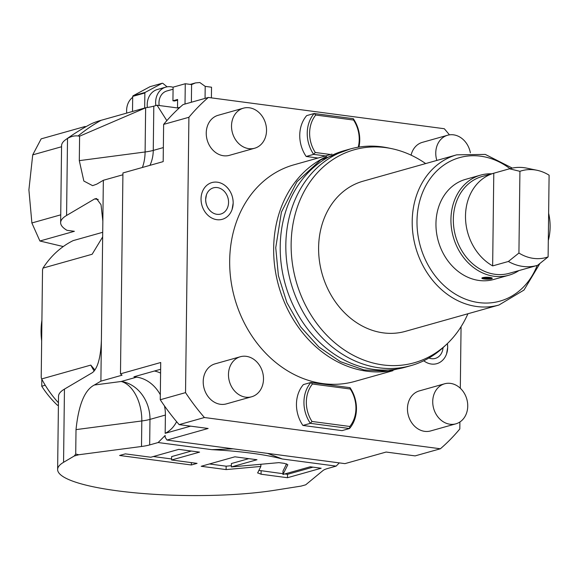 <?xml version="1.0" encoding="UTF-8"?>
<svg xmlns="http://www.w3.org/2000/svg" width="578" height="578" viewBox="0 0 578 578"><rect width="100%" height="100%" fill="white"/><g stroke="black" fill="none" stroke-linecap="round" stroke-linejoin="round"><path stroke-width="0.87" d="M467.739 406.132A20.801 17.224 -105.7 0 1 455.869 423.833A20.801 17.224 -105.7 0 1 432.727 401.493A20.801 17.224 74.3 0 1 444.598 383.792A20.801 17.224 74.3 0 1 467.739 406.132M444.598 383.792L419.325 390.901A20.801 17.224 74.3 0 0 407.454 408.603A20.801 17.224 74.3 0 0 430.596 430.95L455.869 423.833M449.438 134.855A214.951 177.952 74.3 0 0 444.294 128.728L208.333 97.465A214.951 177.952 74.3 0 0 188.905 117.283L185.538 392.628A214.951 177.952 -105.7 0 0 204.417 417.518L440.385 448.774A214.951 177.952 -105.7 0 0 459.813 428.963L459.9 421.991M460.312 388.25L461.063 326.707M392.968 370.686L354.834 381.415A112.5 93.137 -105.7 0 1 229.676 260.577A112.5 93.137 74.3 0 1 293.877 164.831L332.01 154.095M240.354 356.734L215.081 363.844A20.801 17.224 74.3 0 0 203.21 381.545A20.801 17.224 74.3 0 0 226.352 403.892L251.625 396.783A20.801 17.224 -105.7 0 1 228.476 374.436A20.801 17.224 74.3 0 1 240.354 356.734A20.801 17.224 74.3 0 1 263.496 379.074A20.801 17.224 -105.7 0 1 251.625 396.783M470.362 152.794A20.801 17.224 74.3 0 0 447.632 135.238L422.366 142.354A20.801 17.224 74.3 0 0 411.081 155.157M243.389 108.18L218.116 115.297A20.801 17.224 74.3 0 0 206.245 132.998A20.801 17.224 74.3 0 0 229.387 155.345L254.66 148.228A20.801 17.224 -105.7 0 1 231.518 125.888A20.801 17.224 74.3 0 1 243.389 108.18A20.801 17.224 74.3 0 1 266.53 130.527A20.801 17.224 -105.7 0 1 254.66 148.228M233.165 203.066A19.088 15.801 -105.7 0 1 232.081 209.467A19.088 15.801 -105.7 0 1 214.033 219.011A19.088 15.801 -105.7 0 1 201.043 198.81A19.088 15.801 -105.7 0 1 209.323 183.616A19.088 15.801 -105.7 0 1 225.434 185.849A19.088 15.801 -105.7 0 1 233.172 202.965M447.668 347.429A19.088 15.801 -105.7 0 1 446.584 353.837A19.088 15.801 -105.7 0 1 423.753 360.766M447.386 343.585A19.088 15.801 -105.7 0 1 447.675 347.327M306.181 156.472A31.205 25.829 -105.7 0 1 306.68 115.614L314.165 113.505A31.205 25.829 74.3 0 0 313.666 154.362L306.181 156.472L318.008 158.04M302.894 425.444A31.205 25.829 -105.7 0 1 303.392 384.587L310.877 382.484A31.205 25.829 74.3 0 0 310.379 423.342L302.894 425.444L342.039 430.632L349.524 428.522A31.205 25.829 74.3 0 0 350.022 387.665L310.877 382.484L312.46 384.009A29.471 24.399 74.3 0 0 311.997 421.463L349.82 426.47A29.471 24.399 74.3 0 0 350.275 389.016L312.46 384.009M166.847 120.636L157.057 105.232L153.806 106.15L153.264 150.41L163.35 147.578M179.05 108.151L157.057 105.232M60.733 214.843L31.862 222.971L39.904 241.004L74.389 231.301L66.983 230.319A130.007 24.457 0.7 0 1 60.639 222.646L61.579 145.656A130.007 24.457 0.7 0 1 65.639 139.695A130.007 24.457 0.7 0 1 67.518 138.474A166.796 48.574 94 0 1 78.095 135.982L79.605 136.191L79.302 160.641L83.839 181.037L92.617 185.661L96.808 184.129L103.346 180.278L122.912 174.773M103.346 180.278L100.89 381.155L122.045 375.201L120.477 373.836L122.933 172.952L163.177 161.623L163.632 124.393A214.951 177.952 -105.7 0 1 183.06 104.582L208.333 97.465M160.33 394.767A34.666 28.705 -105.7 0 0 136.632 377.138L133.944 376.784L160.641 369.27M100.89 381.155L94.351 385.013C84.691 389.912 78.579 404.781 76.014 429.62L75.718 454.07L74.208 456.035L63.558 462.313A130.007 24.457 0.7 0 0 57.627 469.488L58.523 396.284A130.007 24.457 0.7 0 1 64.454 389.11L63.558 462.313M120.477 373.836L160.72 362.507L160.265 399.738A214.951 177.952 -105.7 0 0 179.151 424.628L208.138 428.471L166.955 440.06L165.127 437.185L165.149 435.48L158.134 442.538L149.666 444.923A34.666 6.524 0.7 0 1 141.502 446.491L141.812 420.957L76.014 429.62M154.405 371.018A32.939 27.267 -105.7 0 1 160.59 373.099M176.615 421.658A32.939 27.267 -105.7 0 1 165.171 433.319L190.646 426.152M165.171 433.319L165.395 415.047L149.977 419.39A34.666 6.524 0.7 0 1 141.812 420.957A34.666 20.707 -97.5 0 0 121.214 381.48L94.351 385.013M164.463 405.886A34.666 28.705 -105.7 0 1 165.395 415.047M267.556 453.383L282.331 458.997L336.121 466.121L339.322 462.891M158.134 442.538L211.924 449.67L233.107 448.824M336.121 466.121L327.654 468.505A34.666 6.524 0.7 0 0 323.008 470.535L305.697 484.812L301.124 486.098L274.637 490.274A130.007 24.457 0.7 0 1 134.631 492.781A130.007 24.457 0.7 0 1 57.627 469.488M166.955 440.06L344.943 463.635L386.126 452.047L415.112 455.89L440.385 448.774M282.331 458.997A117.876 22.174 -179.3 0 0 211.924 449.67M74.208 456.035L78.781 454.749L141.502 446.491M257.651 472.862L261.075 474.22L287.476 477.717L321.166 468.238L310.241 466.786L282.945 474.473L287.822 464.726L284.39 463.361L278.914 462.638L231.352 466.945L256.986 459.734L234.885 456.808L201.187 466.287L226.106 469.589L260.859 466.439L257.615 472.992M171.608 459.994L199.562 452.126L178.761 449.373L150.8 457.241L125.339 453.867L119.603 455.478L191.332 464.979L197.069 463.368L171.608 459.994L171.644 456.591L191.361 451.042M101.388 340.298C100.702 357.5 97.733 368.265 92.473 372.6L64.454 389.11M94.922 370.043L90.797 365.101A100.543 83.232 74.3 0 0 94.171 371.062M90.797 365.101L41.659 378.937A100.543 83.232 74.3 0 0 58.443 402.75M41.659 378.937L41.211 377.535L42.526 269.745L43.01 268.084A100.543 83.232 -105.7 0 1 73.124 240.621L102.711 232.298M60.639 222.646A130.007 24.457 0.7 0 1 66.578 215.464L94.59 198.955L96.49 198.514L101.034 204.735L102.848 221.136M39.904 241.004L63.269 246.553M61.571 146.747L32.722 154.861L28.9 189.873L31.891 222.956M86.028 126.661L84.995 126.524L41.154 138.864L32.722 154.861M84.995 126.524A90.139 74.627 74.3 0 0 84.243 127.673M65.639 139.695A211.483 211.483 0 0 1 89.966 124.501A107.681 20.252 0.7 0 1 101.136 120.296L145.988 107.674A34.666 6.524 -179.3 0 0 153.806 106.15M145.988 107.674L79.605 136.191M75.718 454.07L78.781 454.749M190.234 84.395L195.48 82.921L199.836 82.531L205.204 86.375L205.053 98.39M195.48 82.921L191.593 84.576L191.376 102.241M177.511 107.949L177.612 99.467L172.938 100.782L174.599 100.998L177.605 100.153M173.075 89.222L166.898 90.963A13.865 11.481 74.3 0 0 159.181 105.514M173.097 87.271A17.853 14.782 74.3 0 0 170.864 86.779A17.853 14.782 74.3 0 0 165.814 87.126A17.853 14.782 74.3 0 0 155.843 105.579M165.814 87.126L157.389 89.496A17.853 14.782 74.3 0 0 147.354 107.479M144.681 108.043L144.861 92.971A23.821 19.717 74.3 0 1 145.165 92.408L162.216 83.254A23.821 19.717 74.3 0 1 162.815 83.333L167.121 86.837M132.507 111.467L132.694 96.396A23.821 19.717 74.3 0 1 132.998 95.832L150.049 86.678L162.216 83.254M132.998 95.832L145.165 92.408M132.694 96.396L144.861 92.971M132.68 97.342A17.853 14.782 74.3 0 0 126.741 113.093M205.204 86.375L211.526 87.213L211.396 97.877M172.938 100.782L173.104 87.162L185.271 83.738L191.593 84.576M185.271 83.738L185.018 104.026M180.011 107.27L177.583 107.956M102.653 236.922L92.148 254.255L43.01 268.084M45.243 385.23L41.739 386.22A93.607 77.495 74.3 0 0 57.453 405.265L58.407 405.388M41.826 379.247L41.739 386.22M58.414 404.99L57.453 405.265M41.905 320.393A64.136 53.097 74.3 0 0 41.659 340.81M258.886 470.376L282.96 473.707M260.859 466.439L260.88 464.271M226.106 469.589L226.143 466.186L231.373 465.709M209.424 463.968L226.143 466.186M231.352 466.945L231.395 463.542L248.786 458.65M282.945 474.473L282.989 471.063L286.623 463.802M287.476 477.717L287.519 474.314L312.973 467.147M284.788 473.953L287.519 474.314M153.307 456.533L171.615 458.961M191.332 464.979L191.361 462.61M204.417 417.518L179.151 424.628M185.538 392.628L160.265 399.738M188.905 117.283L163.632 124.393M387.108 371.372A112.5 93.137 -105.7 0 1 273.661 248.2A112.5 93.137 74.3 0 1 326.649 156.566M405.38 367.189A112.5 93.137 -105.7 0 1 280.214 246.358A112.5 93.137 74.3 0 1 344.423 150.605L350.037 149.023A112.5 93.137 74.3 0 0 285.828 244.776A112.5 93.137 -105.7 0 0 410.994 365.614L405.38 367.189M467.92 313.753A110.644 91.599 -105.7 0 1 446.657 344.271L443.962 346.807A112.5 93.137 -105.7 0 1 410.994 365.614M425.661 163.574A110.644 91.599 74.3 0 0 391.595 148.625L387.975 147.874A112.5 93.137 74.3 0 0 350.037 149.023M391.595 148.625A110.644 91.599 74.3 0 0 291.139 243.93A110.644 91.599 -105.7 0 0 345.825 350.94A110.644 91.599 -105.7 0 0 446.657 344.271M405.395 331.353A78.008 64.577 -105.7 0 1 318.608 247.565A78.008 64.577 74.3 0 1 363.129 181.174L456.721 154.832A78.008 64.577 74.3 0 0 412.201 221.222A78.008 64.577 74.3 0 0 498.987 305.011L405.395 331.353M518.928 270.583A52.006 43.054 -105.7 0 1 508.792 275.236L493.814 279.456A52.006 43.054 -105.7 0 1 435.957 223.599A52.006 43.054 -105.7 0 1 465.637 179.339L480.614 175.12A52.006 43.054 -105.7 0 1 491.69 173.805M508.792 275.236A52.006 43.054 -105.7 0 1 494.074 276.255A52.006 43.054 -105.7 0 1 450.934 219.38A52.006 43.054 -105.7 0 1 480.614 175.12M481.879 278.083L489.862 277.44L492.232 278.191M536.998 170.272L526.869 168.162A50.272 41.616 74.3 0 0 524.138 167.699A50.272 41.616 74.3 0 0 509.912 168.675L482.016 176.528A50.272 41.616 -105.7 0 0 453.846 227.797A50.272 41.616 -105.7 0 0 495.035 274.29A50.272 41.616 74.3 0 0 509.254 273.307L537.15 265.454A50.272 41.616 74.3 0 0 537.554 265.338L548.103 256.907L549.1 175.192A45.07 37.31 74.3 0 0 536.998 170.272A45.07 37.31 74.3 0 0 519.925 171.326L509.507 168.79L493.785 173.219A50.272 41.616 74.3 0 0 465.5 215.89A50.272 41.616 74.3 0 0 492.651 265.902L508.38 261.473A50.272 41.616 74.3 0 0 522.931 266.436A50.272 41.616 74.3 0 0 537.15 265.454M509.912 168.675A50.272 41.616 74.3 0 0 509.507 168.79M492.651 265.902L493.785 173.219M508.38 261.473L518.921 253.041L519.925 171.326M548.305 240.513A50.272 41.616 74.3 0 0 548.638 213.246M518.921 253.041A45.07 37.31 74.3 0 0 548.103 256.907M489.862 277.44A5.202 0.975 -179.3 0 0 484.566 277.339A5.202 0.975 -179.3 0 0 481.857 278.163A5.202 0.975 -179.3 0 0 484.248 279.015A5.202 0.975 -179.3 0 0 489.544 279.116A5.202 0.975 -179.3 0 0 492.261 278.293A5.202 0.975 -179.3 0 0 489.862 277.44M488.93 277.7A3.468 0.65 0.7 0 1 490.527 278.271A3.468 0.65 0.7 0 1 488.713 278.82A3.468 0.65 0.7 0 1 485.188 278.755A3.468 0.65 0.7 0 1 483.591 278.184A3.468 0.65 0.7 0 1 485.397 277.635A3.468 0.65 0.7 0 1 488.93 277.7M483.598 278.148L485.188 278.755L490.52 278.228M447.632 135.238A20.801 17.224 74.3 0 0 435.761 152.946A20.801 17.224 -105.7 0 0 436.838 160.431M205.652 199.316A13.605 11.264 -105.7 0 1 206.425 194.858A13.605 11.264 -105.7 0 1 219.293 188.052A13.605 11.264 -105.7 0 1 228.556 202.459A13.605 11.264 -105.7 0 1 222.653 213.289A13.605 11.264 -105.7 0 1 211.165 211.7A13.605 11.264 -105.7 0 1 205.652 199.424M443.03 347.667A13.605 11.264 -105.7 0 1 428.941 358.013M358.931 147.079A31.205 25.829 74.3 0 0 353.31 118.692L314.165 113.505L315.747 115.029A29.471 24.399 74.3 0 0 315.285 152.484L330.551 154.507M315.285 152.484L313.666 154.362L325.501 155.93M353.31 118.692L353.563 120.043L315.747 115.029M358.223 147.195A29.471 24.399 74.3 0 0 353.563 120.043M311.997 421.463L310.379 423.342L349.524 428.522L349.82 426.47M350.022 387.665L350.275 389.016M136.632 377.138L121.214 381.48A34.666 28.705 -105.7 0 1 149.977 419.39L149.666 444.923M94.59 198.955L98.267 199.446M101.136 120.296A211.483 175.083 74.3 0 0 78.095 135.982M67.518 138.474L66.578 215.464M79.302 160.641L145.1 151.978A34.666 6.524 -179.3 0 0 153.264 150.41A34.666 28.705 74.3 0 1 149.94 165.351M145.642 107.804L145.1 151.978A34.666 20.707 82.5 0 1 142.39 167.476M261.075 474.22L261.111 470.817M509.969 168.66A74.54 61.709 74.3 0 0 416.991 221.085A74.54 61.709 74.3 0 0 466.439 299.505A74.54 61.709 74.3 0 0 537.2 265.439M411.24 365.542L388.127 371.286L364.003 369.949L340.413 361.662L318.854 346.981L300.639 326.859L286.869 302.569L278.394 275.612L275.742 247.666L281.407 212.133L296.962 181.745L320.783 159.846L350.282 148.951M498.987 305.011L524 290.048L539.924 263.452M512.31 168.097L485.274 154.413L456.721 154.832M232.081 209.467L233.18 203.015C233.086 196.014 230.506 190.299 225.434 185.849M211.165 211.7C207.603 208.579 205.768 204.468 205.667 199.374L206.425 194.858M446.584 353.837L447.683 347.378L447.401 343.57"/></g></svg>
